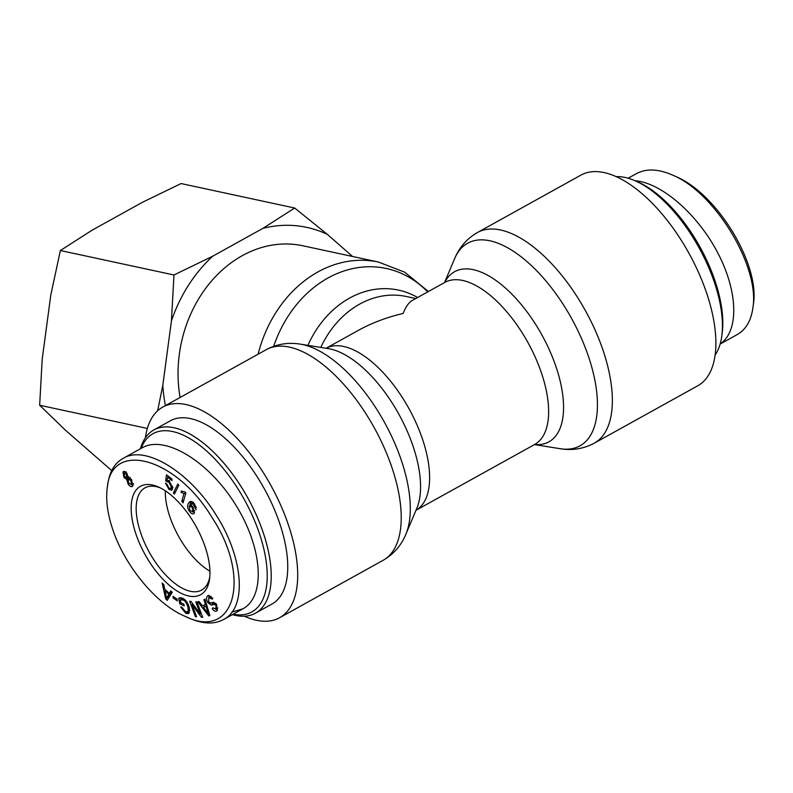 <?xml version="1.0" encoding="UTF-8"?>
<svg xmlns="http://www.w3.org/2000/svg" width="793" height="793" viewBox="0 0 793 793"><rect width="100%" height="100%" fill="white"/><g stroke="black" fill="none" stroke-linecap="round" stroke-linejoin="round"><path stroke-width="1.19" d="M707.297 295.085A120.447 56.561 61 0 1 697.771 385.775L594.254 443.198A120.447 56.561 -119 0 0 603.77 352.508A120.447 56.561 -119 0 0 477.396 232.547L580.922 175.124A120.447 56.561 61 0 1 707.297 295.085M180.1 397.471A120.447 98.362 -77.8 0 1 302.837 245.771L378.489 262.067A120.447 98.362 102.2 0 0 258.112 354.193M534.71 444.437A92.652 43.506 61 0 0 527.811 342.318A92.652 43.506 61 0 0 444.823 282.407L412.499 300.339C408.801 302.42 405.689 306.802 403.141 313.473C386.875 317.24 371.867 322.91 358.139 330.483L326.082 348.276A92.652 43.506 -119 0 1 408.801 408.336A92.652 43.506 -119 0 1 415.968 510.305L534.968 444.328M244.373 616.211A120.447 56.561 -119 0 0 279.602 617.737A120.447 56.561 -119 0 0 270.641 484.979A120.447 56.561 -119 0 0 162.753 407.087A120.447 56.561 -119 0 0 145.397 437.786M721.769 336.173L722.175 333.189A101.91 47.858 -119 0 0 638.454 182.251L635.699 181.022A104.765 49.196 61 0 1 721.769 336.173A104.765 49.196 61 0 1 715.127 355.076M616.151 176.651A104.765 49.196 61 0 1 635.699 181.022M752.844 308.219L753.35 304.472C760.299 264.892 717.457 193.898 675.993 176.621L672.543 175.065C715.167 192.6 760.12 266.844 752.844 308.219C751.011 320.719 745.906 329.452 737.54 334.388L720.133 344.083M720.173 343.954C739.126 331.335 738.124 291.735 717.873 253.076C697.79 214.368 661.709 182.846 635.074 180.745M636.908 173.399C646.553 168.394 658.428 168.949 672.543 175.065M209.937 571.208A58.444 27.448 61 0 1 165.35 490.817A58.444 27.448 61 0 0 209.937 571.208M141.144 448.352A101.91 47.858 61 0 1 172.636 431.531A101.91 47.858 61 0 1 259.737 534.492A101.91 47.858 61 0 1 233.152 614.218M232.399 614.644A104.765 49.196 -119 0 0 255.485 613.177A104.765 49.196 -119 0 0 256.714 515.896A104.765 49.196 -119 0 0 174.004 427.754A104.765 49.196 -119 0 0 153.852 429.955A104.765 49.196 -119 0 0 140.391 448.779M153.852 429.955L170.356 420.796A104.765 49.196 61 0 1 190.518 418.605A104.765 49.196 61 0 1 273.228 506.737A104.765 49.196 61 0 1 271.999 604.028L255.485 613.177M209.788 576.957A58.444 27.448 61 0 1 201.65 590.071A58.444 27.448 61 0 1 190.409 591.3A58.444 27.448 61 0 1 144.276 542.134A58.444 27.448 61 0 1 144.96 487.864A58.444 27.448 61 0 1 160.384 487.903M188.704 596.009A62.003 29.113 -119 0 0 209.57 578.89A62.003 29.113 -119 0 0 158.63 487.071A62.003 29.113 -119 0 0 134.156 528.237A62.003 29.113 -119 0 0 188.704 596.009M112.249 527.93C107.412 512.982 105.737 499.679 107.243 488.042C111.129 439.292 176.492 457.888 211.9 517.353C251.857 577.185 234.877 641.517 184.65 616.131C155.616 603.929 123.767 564.418 112.249 527.93M194.275 513.17C193.115 514.548 191.549 513.973 189.577 511.445C187.396 508.571 187.039 505.795 188.516 503.139L189.963 501.662L191.589 501.483L194.592 504.041L196.168 509.75L192.877 503.535L191.004 503.357L189.933 504.447L192.947 506.757L194.275 513.17L193.7 513.725M174.43 494.049L173.36 493.028L177.781 484.087L178.851 485.108L174.43 494.049M124.025 471.389L122.965 471.974C124.045 470.893 125.373 471.429 126.949 473.56L128.109 477.356L131.539 479.596L132.748 486.059C131.539 487.298 130.002 486.654 128.129 484.107L126.682 479.289L123.956 477.525L122.965 471.974L123.44 471.538M132.748 486.059L132.213 486.545M170.743 590.844L172.259 592.232L167.244 600.351L165.697 598.933L162.119 583.004L163.754 584.491L164.746 589.239L169.296 593.372L170.743 590.844M179.803 597.744L178.663 598.378L182.479 598.1C185.919 599.954 188.228 603.285 189.408 608.102L188.635 613.604L185.84 613.326L180.645 606.972L181.785 607.071L185.473 611.651L187.495 611.869L188.248 610.323L188.01 607.557C186.989 603.532 185.294 600.975 182.935 599.895L180.229 599.994L180.804 602.71L183.857 604.137L184.234 605.872L179.833 603.82L178.663 598.378L179.218 597.991M183.084 598.418L180.229 599.994M217.143 610.551C215.755 611.918 214.13 611.314 212.266 608.717L212.871 607.775L216.023 608.935L215.894 605.356L214.853 604.345L211.245 605.128L208.024 602.759C206.378 600.093 206.13 597.902 207.27 596.197L208.034 595.553L212.802 598.269L212.207 599.211L208.856 597.446L208.618 601.798L210.591 603.037L213.704 602.254L216.519 604.425L217.143 610.551L216.529 611.056M217.867 608.033L215.567 609.311L217.857 607.914M203.92 599.647L204.981 599.24L209.877 615.527L208.797 615.943L197.903 601.937L199.043 601.5L202.284 605.763L205.456 604.553L203.92 599.647M195.762 601.798L196.932 601.917L202.681 617.341L201.422 617.222L192.065 604.653L196.565 616.766L195.405 616.647L189.656 601.223L190.915 601.342L200.272 613.921L195.762 601.798M173.023 596.316L177.117 599.191L177.245 600.856L173.152 597.972L173.023 596.316M171.893 490.173L169.078 489.509L165.489 483.175L166.887 484.126L169.038 488.201L170.664 488.617L171.258 486.843L168.859 482.094L166.917 481.807L165.658 480.637L166.53 474.819L171.932 479.041L171.972 480.558L167.64 477.168L167.145 480.181L169.177 480.974L172.666 487.804L171.734 490.272M169.335 480.409L166.917 481.807M185.889 492.909L183.064 502.851L181.775 501.394L183.976 493.652L180.982 492.195L181.319 491.026L185.056 491.967L185.889 492.909M190.033 510.662L193.006 511.505L192.184 507.223L189.2 506.122L190.033 510.662M194.741 510.751L192.54 511.971L194.622 510.613M191.787 504.526L189.2 506.122M189.814 505.617L191.093 501.394M194.543 512.605L193.056 511.683M192.877 503.535L193.779 503.03M194.989 506.747L195.851 506.271M194.929 508.164L196.238 507.441M173.36 493.028L175.531 491.829M128.892 476.682L126.692 477.901L126.295 474.432L123.936 473.352L124.56 476.583L126.939 477.673L128.139 477.009M126.374 471.914L123.936 473.352M133.71 483.7L131.509 484.919L130.904 480.489L127.891 479.091L128.783 483.244L131.797 484.662L133.244 483.859M130.389 477.594L127.891 479.091M126.682 479.289L128.882 478.07L127.286 477.574M133.105 485.366L131.925 484.682M124.739 472.826L124.788 471.567M166.589 598.418L168.79 594.274L165.103 590.924L166.589 598.418L168.79 597.198L170.991 593.055L170.564 592.658M165.103 590.924L166.034 590.408M167.343 596.673L169.543 595.454M168.79 594.274L170.991 593.055M169.296 593.372L171.724 591.747M165.697 598.933L167.888 597.694M168.522 598.279L167.898 597.714M188.248 610.323L189.646 609.549M187.495 611.869L189.705 610.64M189.448 612.563L187.535 611.849M179.833 603.82L181.359 602.967M181.329 599.33L180.973 597.654M208.757 597.516L209.213 595.325M215.597 603.275L213.446 603.899L211.295 602.868M214.853 604.345L215.993 603.711M212.266 608.717L213.198 608.201M217.49 610.035L215.884 609.143M208.539 614.129L206.002 606.298L203.434 607.279L208.539 614.129L209.332 613.693M203.434 607.279L206.884 605.574M207.459 611.066L208.381 610.551M206.002 606.298L206.943 605.773M205.456 604.553L206.418 604.018M208.797 615.943L209.828 615.368M204.673 606.586L203.632 605.247M200.272 613.921L201.204 613.395M195.405 616.647L196.337 616.131M192.065 604.653L192.986 604.127M201.422 617.222L202.423 616.667M173.152 597.972L174.401 597.288M169.078 489.509L171.268 488.28L172.557 489.053M167.64 477.168L168.75 476.553M165.658 480.637L167.214 479.775M168.245 476.841L168.334 476.236M180.982 492.195L182.212 491.511M183.976 493.652L185.701 492.691M181.775 501.394L183.798 500.274M184.65 616.131L188.09 617.688C202.334 624.081 214.179 624.676 223.616 619.472C247.366 607.725 243.59 557.538 215.894 514.657C189.497 471.825 145.129 444.476 122.984 458.463L142.234 447.748C164.974 434.703 208.688 461.308 235.452 504.497C262.552 547.487 266.042 596.405 242.896 608.816L231.814 612.117M122.984 458.463C114.598 463.191 109.523 471.805 107.749 484.305L107.243 488.042M294.689 208.024L327.42 234.431A139.251 113.726 102.2 0 0 262.929 228.344L294.689 208.024L181.091 183.55L142.304 202.364L92.137 230.188L60.377 250.519L50.811 294.966L42.198 359.279L39.65 405.243L65.353 430.133L111.734 470.596M171.427 320.957L173.974 274.983L212.762 256.179A139.251 113.726 102.2 0 0 171.427 320.957L162.813 385.259A139.251 113.726 102.2 0 0 165.42 405.61M157.648 410.764L162.813 385.259M327.42 234.431L352.538 256.476M212.762 256.179L262.929 228.344M147.349 428.448L39.65 405.243M173.974 274.983L60.377 250.519M444.556 282.546L454.657 258.597A115.837 54.4 61 0 1 519.078 255.227A115.837 54.4 61 0 1 589.179 358.605A115.837 54.4 61 0 1 560.106 448.699C572.08 450.711 583.46 448.878 594.254 443.198M534.551 444.526A97.252 45.667 -119 0 0 556.627 368.586A97.252 45.667 -119 0 0 499.134 282.823A97.252 45.667 -119 0 0 444.675 282.486M417.604 297.504A97.252 79.429 102.2 0 0 307.644 345.917M320.759 347.423A92.652 75.662 -77.8 0 1 406.294 296.493L415.75 298.525M273.664 346.333A115.837 94.605 -77.8 0 1 427.675 291.913M300.408 344.162L328.302 348.633A97.252 45.667 61 0 1 398.701 413.936A97.252 45.667 61 0 1 416.84 508.234L405.867 534.264A115.837 54.4 -119 0 0 384.258 421.945A115.837 54.4 -119 0 0 300.408 344.162C288.444 342.14 277.064 343.974 266.27 349.663A120.447 56.561 61 0 1 374.157 427.556A120.447 56.561 61 0 1 383.118 560.314L279.602 617.737M192.184 507.223L192.967 506.786M188.516 503.139L190.716 501.919M189.577 511.445L190.32 511.039M194.037 504.685L194.761 504.289M126.295 474.432L127.197 473.936M130.904 480.489L131.807 479.993M128.129 484.107L129.051 483.601M123.956 477.525L124.888 477.009M182.935 599.895L184.214 599.191M188.01 607.557L189.121 606.952M185.84 613.326L188.04 612.107M207.27 596.197L208.856 595.315M208.024 602.759L208.956 602.244M211.245 605.128L213.446 603.899M215.894 605.356L216.796 604.861M168.859 482.094L169.831 481.559M171.258 486.843L172.448 486.178M454.657 258.597C459.286 247.376 466.869 238.693 477.396 232.547M534.442 444.586L560.106 448.699M378.489 262.067L404.599 272.128L428.408 291.507M405.867 534.264C401.238 545.485 393.655 554.168 383.118 560.314M266.27 349.663L162.753 407.087M628.125 178.217L636.888 173.36M193.205 502.138L191.004 503.357M211.057 596.227L208.856 597.446M172.864 487.398L170.664 488.617M242.896 608.816L223.636 619.502"/></g></svg>
